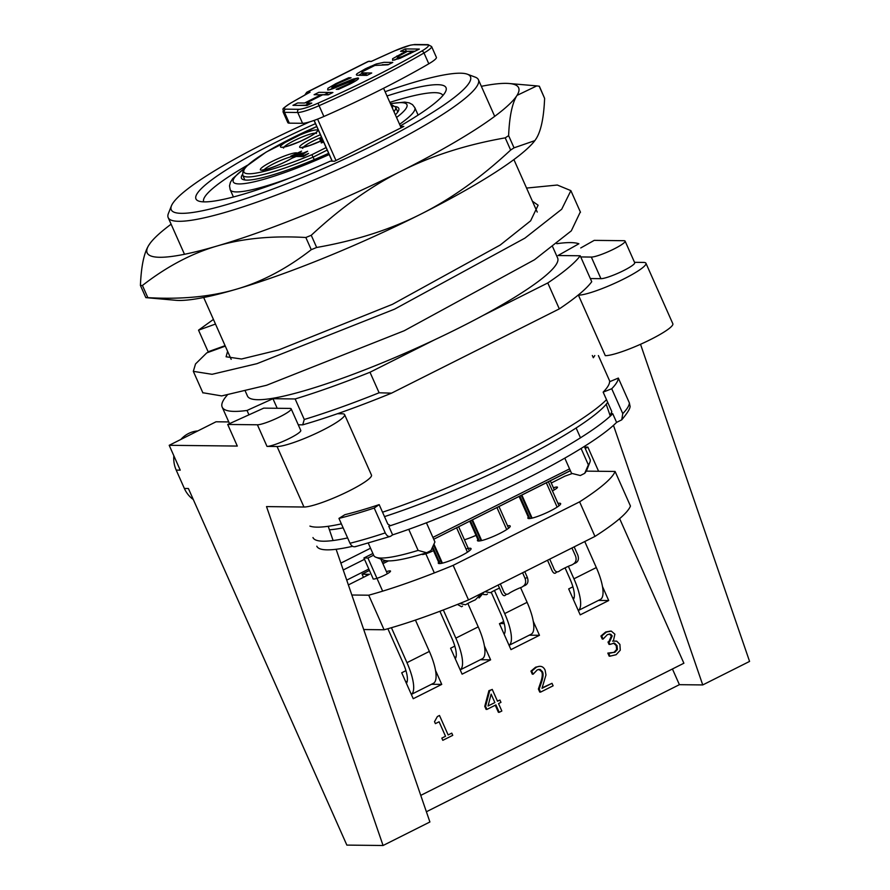 <?xml version="1.0" encoding="UTF-8"?>
<svg xmlns="http://www.w3.org/2000/svg" width="890" height="890" viewBox="0 0 890 890"><rect width="100%" height="100%" fill="white"/><g stroke="black" fill="none" stroke-linecap="round" stroke-linejoin="round"><path stroke-width="1.33" d="M476.017 535.357A17.934 2.637 156 0 1 464.424 539.774M557.974 503.384A17.934 2.637 156 0 1 560.655 503.629A17.934 2.637 156 0 1 547.862 512.162A17.934 2.637 156 0 1 528.994 518.581A17.934 2.637 156 0 1 527.881 518.191A17.934 2.637 156 0 1 528.315 517.123M553.402 487.776A9.568 1.413 156 0 1 557.474 487.208A9.568 1.413 156 0 1 552.423 490.891M386.438 571.636A9.568 1.413 156 0 1 390.51 571.069A9.568 1.413 156 0 1 383.69 575.63A9.568 1.413 156 0 1 373.633 579.045A9.568 1.413 156 0 1 373.032 578.845M433.486 550.632A9.568 1.413 156 0 1 422.494 554.503A9.568 1.413 156 0 1 421.905 554.292M466.004 548.919A17.934 2.637 156 0 1 471.066 548.629A17.934 2.637 156 0 1 458.272 557.162A17.934 2.637 156 0 1 439.404 563.581A17.934 2.637 156 0 1 438.292 563.192A17.934 2.637 156 0 1 440.517 560.578M507.545 525.823A17.934 2.637 156 0 1 510.226 526.068A17.934 2.637 156 0 1 497.432 534.601A17.934 2.637 156 0 1 478.564 541.02A17.934 2.637 156 0 1 477.452 540.63A17.934 2.637 156 0 1 477.886 539.562M586.265 471.133L615.09 471.455L630.454 506.032A162.581 23.941 156 0 1 594.965 536.414L468.518 599.927A162.581 23.941 156 0 1 384.08 629.775L363.721 629.542M384.08 629.775L368.716 595.199L351.85 595.01M365.924 574.261L366.591 575.763M551.277 483.003L564.983 476.117L572.281 473.513M615.09 471.455A162.581 23.941 156 0 1 579.601 501.838L453.155 565.35A162.581 23.941 156 0 1 368.716 595.199M594.965 536.414L579.601 501.838M468.518 599.927L453.155 565.35M348.368 584.919L369.506 574.295L362.085 574.217M499.768 623.534L504.218 623.578M520.539 587.578L527.103 602.33L504.697 613.577L494.44 590.482M509.058 645.328L531.119 634.247A35.867 10.858 -116.7 0 0 527.103 602.33M509.047 645.306A35.867 10.858 -116.7 0 0 504.697 613.577M491.213 592.239L500.67 613.533A23.908 7.242 -116.7 0 1 504.118 634.192M415.43 620.063L429.358 651.424L406.964 662.672L391.422 627.695M411.325 694.411L433.386 683.331A35.867 10.858 -116.7 0 0 429.358 651.424M373.066 578.578L363.921 557.986L367.937 558.03L382.656 591.149M411.314 694.389A35.867 10.858 -116.7 0 0 406.964 662.672M387.873 628.718L402.936 662.627A23.908 7.242 -116.7 0 1 406.385 683.286M387.361 573.716L380.864 559.109M367.937 558.03L373.633 555.171M372.877 553.491L363.921 557.986M585.208 448.449L587.856 447.114L598.592 471.266M619.651 518.67L683.887 663.228L420.759 795.382M343.24 569.989L364.5 559.309M346.722 580.124L368.827 569.033M382.277 562.269L385.537 560.633M431.494 684.277L441.74 684.399L435.51 670.359M441.74 684.399L413.238 698.717L401.713 672.784L405.929 670.66M480.366 659.735L490.613 659.846L484.371 645.817M490.613 659.846L462.099 674.164L450.585 648.231L454.801 646.118M529.227 635.193L539.474 635.304L533.244 621.276M539.474 635.304L510.971 649.622L499.446 623.69L503.673 621.576M598.458 600.416L608.704 600.539L602.474 586.499M608.704 600.539L580.202 614.856L568.677 588.924L572.904 586.799M602.786 638.408L602.285 639.087L600.928 636.027L605.645 632.022L610.484 631.088M612.554 641.111L615.913 641.134M609.984 656.141L609.183 656.164L607.826 653.093L614.868 652.292L617.415 649.533L617.048 645.606L614.434 643.081L609.861 644.438L608.793 642.035L609.706 641.579L612.231 635.872L610.117 634.069L607.347 634.648L603.086 639.098L601.729 636.027L606.446 632.034L611.285 631.099L614.879 634.181L613.355 641.111L616.714 641.145L619.907 644.427L620.274 650.19L616.147 654.706L609.995 656.175L608.627 653.104M610.084 653.149L614.067 652.281L616.614 649.522L616.236 645.595L613.433 643.047M609.717 644.093L609.06 644.427L607.992 642.024L608.894 641.568L611.43 635.861L609.205 634.036M452.743 735.34L442.808 740.324L441.829 738.122L445.523 736.264L439.093 721.779L435.399 723.637L434.52 721.656L437.379 716.539L439.493 715.471L448.148 734.951L451.764 733.138L452.743 735.34M499.056 711.989L498.411 712.323L495.263 705.236M486.774 709.085L486.118 709.408L484.761 706.36L488.922 690.651L491.58 689.728M497.354 700.919L499.268 700.363M540.408 691.775L539.752 692.109L538.394 689.049L540.998 681.373C542.455 676.7 542.655 673.452 541.598 671.65L538.895 669.336M532.821 673.519L532.32 674.208L530.952 671.127L535.591 667.211L539.507 666.31M542.199 687.814L551.344 683.631M605.3 355.655A38.248 5.629 -24 0 0 645.562 341.971A38.248 5.629 -24 0 0 672.84 323.76L645.951 263.251A38.248 5.629 156 0 1 618.672 281.463A38.248 5.629 156 0 1 578.422 295.146L605.3 355.655M303.957 507.022A38.248 5.629 -24 0 0 344.207 493.327A38.248 5.629 -24 0 0 371.486 475.115L344.597 414.607A38.248 5.629 156 0 1 317.318 432.818A38.248 5.629 156 0 1 277.068 446.513L303.957 507.022L266.522 506.599L383.067 845.5L346.844 845.1L188.402 488.521L184.375 488.476A27.49 25.888 90.6 0 0 193.286 499.513M337.41 413.728L342.227 413.783A38.248 5.629 156 0 1 344.597 414.607M291.164 408.833A19.124 2.815 156 0 1 277.524 417.944A19.124 2.815 156 0 1 257.399 424.786L227.707 424.452L263.74 408.132L289.984 408.421A19.124 2.815 156 0 1 291.164 408.833L300.776 430.449A19.124 2.815 156 0 1 287.125 439.549A19.124 2.815 156 0 1 267 446.391L277.068 446.513M173.85 455.791A27.49 25.888 90.6 0 0 176.209 470.109L180.236 470.154L169.2 445.3L237.307 446.068L227.707 424.452M176.209 470.109L184.375 488.476M634.526 262.316L643.57 262.428A38.248 5.629 156 0 1 645.951 263.251M580.747 247.954L594.22 240.367L623.912 240.701A19.124 2.815 156 0 1 625.103 241.112L634.703 262.728A19.124 2.815 156 0 1 621.064 271.828A19.124 2.815 156 0 1 600.928 278.67L590.337 278.559M584.608 447.08L587.856 447.114M672.428 668.98L679.404 684.677L426.388 811.758M613.477 425.376L702.744 684.933L679.404 684.677M606.223 404.271L610.295 416.12M197.825 430.927A27.49 25.888 90.6 0 0 180.848 439.449M369.45 570.446L362.063 574.15L363.476 577.332M388.496 560.878L382.9 563.682M340.87 563.114L370.54 548.218M625.103 241.112A19.124 2.815 156 0 1 611.452 250.224A19.124 2.815 156 0 1 591.327 257.065L580.736 256.943M228.763 421.927L216.025 421.782L169.2 445.3M611.141 634.492A27.49 25.888 90.6 0 0 610.963 635.071M383.067 845.5L429.903 821.982L336.108 549.264M333.105 540.519L328.21 526.29M640.522 344.285L749.58 661.415L702.744 684.933M500.959 702.366L498.534 703.59L501.838 711.01L499.212 712.323L495.908 704.902L486.919 709.419L485.562 706.371L489.723 690.662L492.237 689.394L497.499 701.253L499.924 700.041L500.959 702.366M491.124 694.133L494.873 702.577L488.032 706.015L491.124 694.133M553.113 685.812L540.553 692.12L539.195 689.049L541.799 681.384C543.267 676.712 543.467 673.463 542.399 671.65L540.197 669.447L537.315 669.825L533.132 674.22L531.753 671.127L536.392 667.222C540.397 665.397 543.301 666.365 545.103 670.103L545.971 674.965L541.999 688.326L552 683.309L553.113 685.812M552.69 246.864L557.652 258.044A169.745 24.987 156 0 1 483.059 315.461A169.745 24.987 156 0 1 434.709 339.746A169.745 24.987 156 0 1 247.409 395.905L245.34 391.233M434.709 339.746L369.984 372.254A197.246 29.036 156 0 1 295.146 398.954L272.952 398.709L247.008 410.457A197.358 29.059 156 0 1 222.177 407.108A197.358 29.059 156 0 1 227.25 395.116M556.784 243.704A197.246 29.036 156 0 1 578.878 243.771L558.008 255.53L580.213 255.775A197.246 29.036 156 0 1 547.784 282.953L483.059 315.461M580.213 255.775L591.739 281.707A197.246 29.036 156 0 1 559.309 308.886L391.544 393.146L379.107 392.779A197.246 29.036 156 0 1 304.269 419.479L295.146 398.954M606.513 399.688A167.353 24.642 156 0 1 382.533 512.195M341.382 523.865A167.353 24.642 156 0 1 309.92 526.101M329.422 529.817A161.379 23.763 -24 0 0 343.139 527.837M384.502 516.612A161.379 23.763 -24 0 0 607.692 402.347M594.776 355.544A167.353 24.642 156 0 1 593.319 357.736L592.34 355.511M391.544 393.146A191.261 28.157 -24 0 1 302.7 424.841L304.269 419.479M559.309 308.886L547.784 282.953M379.107 392.779L369.984 372.254M302.7 424.841L298.261 424.786M385.103 91.703A163.771 24.108 156 0 1 467.45 74.237A163.771 24.108 156 0 1 364.6 149.553A163.771 24.108 156 0 1 181.438 213.333A163.771 24.108 156 0 1 171.459 205.768A163.771 24.108 156 0 1 309.876 121.797M171.459 205.768L168.41 213.444A169.745 24.987 -24 0 0 168.188 217.616A169.745 24.987 -24 0 0 178.745 221.298A169.745 24.987 -24 0 0 357.38 160.567A169.745 24.987 -24 0 0 478.431 79.755A169.745 24.987 -24 0 0 475.193 77.13L467.45 74.237M400.311 125.935A136.871 20.147 -24 0 0 445.823 91.058A136.871 20.147 -24 0 0 387.005 95.975M315.472 123.654A136.871 20.147 -24 0 0 198.437 200.984A136.871 20.147 -24 0 0 330.301 161.157L334.596 161.212L403.826 126.436L400.522 126.402M203.688 201.819A130.897 19.268 156 0 1 247.587 165.151M389.842 102.383A130.897 19.268 156 0 1 442.92 95.508M277.202 408.276L272.952 398.709M248.955 414.829L247.008 410.457M301.554 151.155L290.796 156.139L295.235 154.337L302.411 154.448L307.628 151.256L303.201 153.102L297.861 153.013L301.554 151.155M322.013 138.373L319.888 139.441L322.503 139.474M322.525 139.53L320.2 140.698L322.681 139.897M323.649 142.055L321.156 142.856L323.482 141.699M323.459 141.643L320.856 141.599L322.97 140.531M300.342 154.415L298.818 155.183L304.157 155.261L308.596 153.414L303.379 156.607L296.192 156.495L291.764 158.309L299.518 154.404M326.096 147.573L311.867 154.704L314.259 159.599M433.73 539.229L570.345 470.643M395.371 114.81A86.074 12.671 -24 0 0 398.653 110.438A86.074 12.671 -24 0 0 395.316 106.578M242.469 174.496A86.074 12.671 -24 0 0 243.092 179.558A86.074 12.671 -24 0 0 328.655 153.325M426.432 522.808L434.932 541.954L430.96 550.565L426.61 552.746L418.111 550.409A118.348 17.422 156 0 1 376.014 557.296A118.348 17.422 156 0 1 373.755 555.46L368.315 543.212M581.103 448.527L588.368 464.892L584.674 473.347L580.325 475.538L571.547 473.335L564.816 458.194M376.014 557.296L383.768 560.177A112.374 16.543 -24 0 0 426.61 552.746M418.111 550.409L408.744 529.327M584.352 446.502L590.059 459.351A118.348 17.422 156 0 1 589.903 462.255A118.348 17.422 156 0 1 588.368 464.892M584.674 473.347A112.374 16.543 -24 0 0 586.855 469.942L589.903 462.255M413.005 51.431L407.386 51.364L397.407 56.815L397.474 57.85L402.191 56.582L413.005 51.431M298.094 105.387L305.537 105.187L309.731 103.084M311.4 103.107L307.584 105.209M319.232 94.774L328.722 94.596M318.464 96.91L316.796 96.888M382.188 64.736L388.585 64.525M358.77 75.283L362.63 72.891M364.377 72.913L362.575 74.259L363.843 75.06L367.526 75.105M350.905 79.922L334.195 88.177M330.101 89.567L334.351 87.075M351.739 83.137L337.532 89.356M351.895 82.08L356.134 80.612M394.648 60.064L398.464 57.75M405.684 51.342L415.174 51.175M403.203 53.467L401.601 53.456M402.736 56.359L398.453 58.896M410.446 53.545L408.822 53.533M400.545 51.286L405.273 48.906L419.368 49.072L400.211 58.239L392.59 60.331L392.59 58.729L405.796 51.353L400.545 51.286M406.241 51.075L405.273 48.906M371.163 61.499A186.355 27.434 156 0 1 394.671 50.852A21.516 3.171 156 0 1 413.861 44.734L427.111 44.878A21.516 3.171 156 0 1 421.615 51.153A186.355 27.434 156 0 1 318.019 103.184A21.516 3.171 156 0 1 298.829 109.303L285.59 109.159A21.516 3.171 156 0 1 291.086 102.884A186.355 27.434 156 0 1 310.076 92.182L307.295 92.148L368.371 61.477L371.608 61.299M328.176 94.874L322.647 94.807L306.249 103.051L311.778 103.107L307.039 105.487L292.955 105.332L297.683 102.951L304.58 103.029L320.978 94.785L314.092 94.707L318.82 92.338L332.905 92.493L328.176 94.874M362.886 72.902L371.72 73.002L366.98 75.372L358.192 75.283C356.122 75.327 355.833 74.738 357.313 73.514L365.512 68.73L376.281 63.991L383.979 62.322L392.768 62.422L388.029 64.803L374.868 65.437L361.618 72.101L362.886 72.902M338.456 89.367L336.22 89.345L348.023 84.194C352.596 81.858 354.32 80.612 353.174 80.467L338.289 86.441C332.882 88.844 329.333 90.023 327.665 89.957L327.909 88.299L335.93 83.615L348.713 77.753L351.072 77.775L337.889 83.46C332.704 86.108 330.846 87.442 332.304 87.476L353.063 79.121L357.925 77.986C359.894 78.276 357.246 80.289 349.97 84.049L338.456 89.367M310.076 92.182L309.231 92.638M369.361 61.243L367.815 61.599A11.959 3.616 63.3 0 1 368.371 61.477A2.392 2.247 -89.4 0 1 370.34 61.499M374.757 65.482L374.412 64.692M401.134 127.793L383.579 88.288M291.086 102.884A2.392 1.424 -120.3 0 0 290.841 102.984C279.193 110.85 284.244 107.835 283.02 111.829L287.826 122.631A23.908 3.516 -24 0 0 289.317 123.154L302.555 123.298A23.908 3.516 -24 0 0 323.882 116.49A188.747 27.79 -24 0 0 428.802 63.791A23.908 3.516 -24 0 0 436.389 57.338L431.594 46.536L428.09 44.645A2.392 2.247 -89.4 0 0 427.111 44.878M310.755 100.781L310.443 100.081M317.574 119.104L335.975 160.512M484.883 591.705L490.468 592.684A14.34 2.114 156 0 1 499.479 588.112M487.509 593.975A16.732 2.459 -24 0 0 486.53 594.654L483.626 594.52M549.72 559.143L553.324 567.264C554.96 571.981 557.207 573.082 560.044 570.579A14.34 2.114 156 0 1 569.823 565.673C575.207 564.06 577.12 560.867 575.574 556.105L571.959 547.973M532.109 518.114L521.863 495.062M557.14 507.122L546.327 482.792M574.161 546.861L577.777 554.993C579.323 559.587 577.988 562.491 573.761 563.704A16.732 2.459 -24 0 0 573.56 563.782M557.084 571.87A16.732 2.459 -24 0 0 556.105 572.559C554.448 574.295 552.79 572.904 551.11 568.376L547.506 560.255M529.795 518.536L519.827 496.086M548.374 481.768L559.042 505.776M481.757 593.274L475.305 599.871A14.34 2.114 156 0 0 465.526 604.777L459.774 603.498M442.397 563.136L433.931 544.09M467.45 552.189L456.603 527.781M479.043 597.969A16.732 2.459 -24 0 1 479.243 597.891L484.026 592.139M462.566 606.068A16.732 2.459 -24 0 0 461.587 606.746L457.449 604.432M440.083 563.548L432.662 546.838M458.65 526.758L469.353 550.843M621.721 419.858C628.229 412.059 630.943 407.275 629.864 405.506L629.375 402.925A176.921 26.044 156 0 1 622.777 413.605L621.732 419.846L616.592 422.383L612.754 413.739L610.607 414.584L611.797 411.58L603.153 392.134A167.353 24.642 -24 0 0 609.572 381.743L618.327 378.072A176.921 26.044 156 0 1 611.73 388.752L603.153 392.134M611.886 413.238A164.973 24.286 156 0 1 610.607 414.584M347.623 537.916A167.353 24.642 156 0 1 312.969 537.56M390.02 525.378L388.774 526.235L392.624 534.879L390.755 536.169C388.73 537.137 386.894 536.047 385.248 532.899A176.921 26.044 156 0 1 349.993 543.256L338.945 518.403L344.875 514.698A167.353 24.642 -24 0 0 379.173 504.63L387.818 524.077L390.02 525.378A164.973 24.286 156 0 1 389.531 525.545M612.754 413.739A167.353 24.642 156 0 1 388.774 526.235M622.777 413.605L611.73 388.752M629.375 402.925L618.327 378.072M349.993 543.256C351.672 546.393 353.708 547.417 356.089 546.338M390.755 536.169L390.165 536.447M385.248 532.899L374.212 508.045A176.921 26.044 156 0 1 338.945 518.403M379.173 504.63L374.212 508.045M352.607 546.304A167.353 24.642 156 0 1 316.807 546.204M616.592 422.383A167.353 24.642 156 0 1 392.624 534.879M524.788 571.669L527.336 577.41L525.122 578.511L522.575 572.771M525.122 578.511C526.68 583.273 524.766 586.466 519.382 588.09A14.34 2.114 156 0 0 509.603 592.985C506.766 595.499 504.519 594.386 502.883 589.669L500.336 583.94M481.668 540.542L472.468 519.827M506.71 529.561L496.943 507.556M523.12 586.187A16.732 2.459 -24 0 1 523.32 586.11C527.548 584.897 528.883 582.004 527.336 577.41M506.644 594.286A16.732 2.459 -24 0 0 505.665 594.965C504.007 596.701 502.349 595.31 500.67 590.782L498.133 585.053M479.365 540.975L470.432 520.85M498.978 506.532L508.613 528.215M467.829 603.453L478.23 626.872L455.836 638.13L443.32 609.962M460.197 669.87L482.247 658.789A35.867 10.858 -116.7 0 0 478.23 626.872M460.186 669.847A35.867 10.858 -116.7 0 0 455.836 638.13M439.894 611.263L451.809 638.085A23.908 7.242 -116.7 0 1 455.246 658.745M425.52 553.091L434.331 572.926M584.763 541.543L596.322 567.564L573.928 578.812L568.376 566.307M573.928 578.812A35.867 10.858 -116.7 0 1 578.277 610.529L600.35 599.471A35.867 10.858 -116.7 0 0 596.322 567.564M554.325 489.856L550.298 480.8M565.061 567.865L569.9 578.767A23.908 7.242 -116.7 0 1 573.349 599.426M225.292 346.132L206.758 352.885L195.533 363.943L193.319 371.353L212.065 374.301L256.965 363.665L394.604 309.142L524.922 238.131L561.712 209.228L570.89 190.638L557.318 185.031L526.568 188.068M225.092 345.665L208.138 351.772L198.537 330.168L213.422 319.421M198.537 330.168L215.48 324.06M532.42 201.251L538.116 205.201L530.618 220.842L500.236 245.017L392.468 304.313L278.626 349.959L241.524 359.004L226.093 356.79L227.595 351.316M580.336 211.92L571.313 230.844L534.523 259.735L404.216 330.746L266.577 385.27L221.666 395.916L202.831 392.735M147.851 297.649C181.382 299.574 210.908 296.748 236.451 289.183A203.22 29.915 156 0 1 175.82 300.297L145.838 297.627L147.851 297.649L142.433 285.468L140.42 285.445C141.21 266.255 144.013 252.838 148.819 245.195L150.265 243.092M140.42 285.445L145.838 297.627M316.662 247.476C355.599 240.645 390.221 229.587 420.547 214.279A203.22 29.915 156 0 1 236.451 289.183C262.038 281.741 286.969 268.569 311.255 249.678L316.662 247.476L311.244 235.283L305.837 237.496C272.24 235.572 242.703 238.398 217.238 245.963A203.22 29.915 -24 0 0 401.334 171.058C371.041 186.188 341.003 207.604 311.244 235.283M534.768 140.72A203.22 29.915 156 0 1 534.69 140.831A203.22 29.915 156 0 1 420.547 214.279C450.918 199.104 480.945 177.689 510.638 150.054L514.042 147.829L534.846 140.631L536.214 138.618C541.031 130.941 543.823 117.525 544.613 98.367L539.362 86.219L536.792 85.896L517.012 95.397C512.206 103.04 509.414 116.457 508.624 135.636L505.22 137.861C466.204 144.714 431.572 155.783 401.334 171.058A203.22 29.915 -24 0 0 517.012 95.397A203.22 29.915 -24 0 0 509.214 83.515A203.22 29.915 -24 0 0 481.357 86.33M171.114 224.191A203.22 29.915 -24 0 0 150.343 242.981A203.22 29.915 -24 0 0 148.819 245.195A203.22 29.915 -24 0 0 217.238 245.963C191.706 253.372 166.775 266.544 142.433 285.468M267 446.391L257.399 424.786M600.928 278.67L591.327 257.065M303.245 147.273A17.934 2.637 156 0 1 321.501 137.238M323.604 141.955A17.934 2.637 156 0 1 321.679 142.867M320.4 134.746A20.325 2.993 -24 0 0 300.853 147.64A20.325 2.993 -24 0 0 322.792 140.131L309.464 145.571L301.677 147.406L302.756 148.396M311.867 154.704A81.29 11.97 156 0 1 243.782 170.735A81.29 11.97 156 0 1 316.74 126.514L266.177 152.068L246.385 166.297L243.037 170.602L242.681 175.096A83.682 12.315 -24 0 0 313.158 157.118L327.209 150.065M390.855 104.664A81.29 11.97 156 0 1 392.345 108.002M281.718 147.34A20.325 2.993 -24 0 0 313.58 134.39A20.325 2.993 -24 0 0 301.844 134.201A20.325 2.993 -24 0 0 281.718 147.34M292.165 158.097A20.325 2.993 -24 0 0 297.093 154.359M297.093 152.98A20.325 2.993 -24 0 0 271.706 161.646A20.325 2.993 -24 0 0 263.362 170.068A20.325 2.993 -24 0 0 291.831 158.298M263.963 169.857A17.934 2.637 156 0 1 278.793 161.29A17.934 2.637 156 0 1 295.091 156.028M263.485 170.98L262.394 169.99L266.333 169.334C276.145 166.274 284.655 162.559 291.876 158.22L296.248 154.949L296.248 156.417A17.934 2.637 156 0 1 296.281 156.495L296.136 156.095M284.11 146.961A17.934 2.637 156 0 1 298.94 138.395A17.934 2.637 156 0 1 315.238 133.133M393.959 111.639A83.682 12.315 -24 0 0 395.616 107.134L390.61 104.097M569.567 468.874L432.918 537.404M399.577 124.288A101.015 14.874 -24 0 0 414.818 107.657L412.471 104.608L409.255 102.884L404.772 102.094L390.399 103.618M244.884 167.91L232.746 178.567L230.399 182.328L229.509 185.877L230.198 189.692A101.015 14.874 -24 0 0 291.809 177.288M331.002 161.168A101.015 14.874 -24 0 0 331.948 160.745M329.189 154.537A95.041 13.995 156 0 1 247.298 183.162A95.041 13.995 156 0 1 244.383 168.522M390.488 103.819A95.041 13.995 156 0 1 396.551 117.48M413.861 44.734A2.392 2.247 -89.4 0 1 414.851 44.5L410.268 45.19L394.671 50.83L371.375 61.377M421.615 51.153A2.392 1.424 59.7 0 1 423.996 52.988A23.908 3.516 -24 0 0 431.594 46.536M318.019 103.184L319.076 105.688A188.747 27.79 -24 0 0 423.996 52.988L428.802 63.791M298.829 109.303A2.392 2.247 90.6 0 0 297.75 112.496A23.908 3.516 -24 0 0 319.076 105.688L323.882 116.49M285.59 109.159A2.392 2.247 90.6 0 0 284.511 112.34L297.75 112.496L302.555 123.298M309.631 92.382L290.841 102.984A2.392 1.424 -120.3 0 0 290.63 103.151M283.02 111.829A23.908 3.516 -24 0 0 284.511 112.34L289.317 123.154M304.803 95.041L306.727 92.271A11.959 3.616 -116.7 0 1 307.295 92.148A2.392 2.247 90.6 0 0 306.004 94.385M332.27 161.179L314.148 120.384M369.895 73.915L369.483 72.969M370.396 66.394A9.568 2.893 -116.7 0 0 370.551 67.106M367.726 68.441A11.959 3.616 63.3 0 1 367.514 67.74M367.715 72.958L363.532 75.049M357.68 77.997L352.685 80.501M328.911 92.449L324.716 94.551M397.385 56.838L396.962 55.892M539.195 86.185L544.613 98.367M514.042 147.829L508.624 135.636M505.22 137.861L510.638 150.054M305.837 237.496L311.255 249.678M572.793 598.169L574.195 597.468M454.69 657.488L456.092 656.776M405.818 682.029L407.22 681.328M598.38 355.577L609.939 381.588M537.226 212.076L513.919 159.621M494.718 116.401L478.431 79.755M231.166 359.338L203.677 297.482M184.475 254.262L168.188 217.616M229.52 423.629L222.177 407.108M283.621 148.085L282.72 147.106C282.464 147.918 288.215 146.049 299.974 141.477C319.109 132.388 316.173 131.564 316.384 132.054L316.395 133.522M242.681 175.096L244.594 179.413M395.616 107.134L397.541 111.461M569.934 470.955L433.742 539.251M418.122 115.099L414.818 107.657M233.403 196.912L230.198 189.692M580.514 437.858L576.153 428.068M414.851 44.5L428.09 44.645M332.148 161.179L314.036 120.428M306.727 92.271L367.815 61.599M521.262 495.363L531.43 518.258M519.115 496.431L528.96 518.581M433.552 544.903L441.729 563.281M432.217 547.795L439.237 563.57M355.166 546.727L390.187 536.447M471.867 520.127L481.001 540.697M469.731 521.206L478.531 541.02M193.43 371.575L202.931 392.957M571.024 190.972L580.48 212.254M509.214 83.515L536.792 85.896"/></g></svg>
